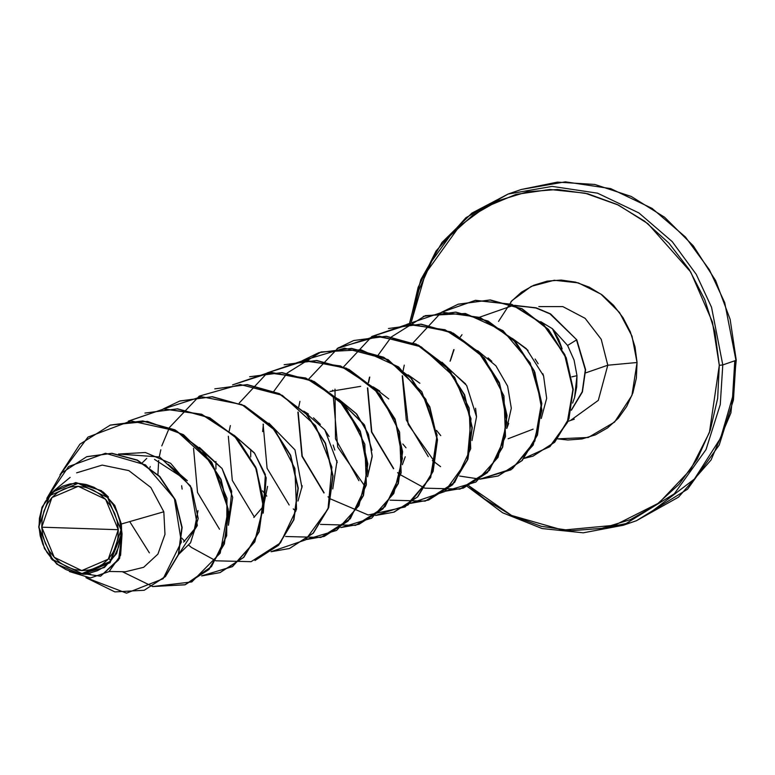 <?xml version="1.0" encoding="UTF-8"?>
<svg xmlns="http://www.w3.org/2000/svg" width="775" height="775" viewBox="0 0 775 775"><rect width="100%" height="100%" fill="white"/><g stroke="black" fill="none" stroke-linecap="round" stroke-linejoin="round"><path stroke-width="1.16" d="M409.985 322.4L418.161 287.448L436.034 250.984L466.017 217.649L508.148 194.05L521.323 189.478L565.333 181.844L610.729 188.616L652.046 208.359L685.41 237.005L709.416 269.768L724.693 302.676L735.979 360.385L724.693 302.676L709.416 269.768L685.41 237.005L652.046 208.359L610.729 188.616L565.333 181.844L521.323 189.478L557.458 182.125L594.793 184.498L631.218 196.453L664.688 217.3L693.344 245.859L715.577 280.54L730.147 319.377L736.25 360.191L730.951 412.843L711.101 460.011L678.561 497.163L636.449 520.703L687.512 489.17L719.152 445.034L733.441 400.026L735.979 360.385L722.804 364.967L711.508 307.258L696.231 274.35L672.225 241.587L638.862 212.941L597.544 193.198L552.158 186.426L508.148 194.05L552.158 186.426L597.544 193.198L638.862 212.941L672.225 241.587L696.231 274.35L711.508 307.258L722.804 364.967L735.979 360.385L733.441 400.026L719.152 445.034L687.512 489.17L636.449 520.703L623.265 525.276L674.337 493.743L705.977 449.616L720.266 404.598L722.804 364.967L720.266 404.598L705.977 449.616L674.337 493.743L623.265 525.276L583.294 532.832L542.132 528.55L502.597 512.75L467.383 486.506M118.246 529.761L41.782 527.184L51.954 497.511L78.246 486.322L105.555 499.323L118.246 529.761L108.297 559.182L81.782 570.623L54.221 557.361L41.782 527.184L118.246 529.761L117.17 521.517L114.661 513.534L110.825 506.133L105.797 499.584L99.781 494.14L93.01 490.023L85.734 487.388L78.246 486.322L70.816 486.884L63.744 489.044L57.302 492.716L51.731 497.753L47.236 503.983L44.01 511.151L42.17 518.988L41.782 527.184L42.858 535.428L45.367 543.411L49.203 550.812L54.221 557.361L60.237 562.795L67.008 566.922L74.284 569.557L81.782 570.623L89.203 570.061L96.274 567.901L102.726 564.229L108.297 559.182L112.782 552.962L116.008 545.794L117.858 537.957L118.246 529.761M125.443 571.785L143.704 567.281L157.877 554.086L165.017 534.372L163.796 511.81L121.394 523.997L114.778 505.523L101.438 490.711L75.785 482.525L52.371 492.125L41.986 507.325L38.75 526.971L49.707 495.564L78.12 483.309L107.638 497.511L120.977 529.858L121.549 529.8L121.394 523.997L121.539 530.081L120.977 529.858L110.321 561.381L81.908 573.636L52.38 559.424L38.75 526.971L42.296 506.685L53.746 490.963M571.33 410.295L582.413 391.956L585.648 369.714L582.209 391.801L571.388 410.023L582.209 391.801L585.357 369.811L582.413 391.956L571.33 410.295M411.399 321.615L425.359 273.633L459.343 226.3L485.043 207.322L515.83 194.438L549.998 189.449L585.086 193.159L618.46 205.123L647.929 223.723L690.699 271.986L712.458 322.032L719.278 365.287L722.804 364.967L719.278 365.287L717.698 398.466L710.239 430.164L697.171 459.168L679.016 484.375L656.454 504.796L630.366 519.657L601.739 528.376L571.698 530.643L541.367 526.341L511.936 515.656L484.52 498.993L468.904 485.838L511.578 515.491L562.795 530.061L614.701 525.285L658.905 502.975L690.573 469.64L709.406 432.557L719.278 365.287L714.908 331.913L704.766 299.615L689.227 269.642L668.903 243.147L644.567 221.146L617.152 204.484L587.721 193.798L557.399 189.497L527.349 191.764L498.722 200.493L472.634 215.353L450.072 235.774L431.917 260.972L418.849 289.976L411.399 321.615M498.47 321.392L511.975 300.603L531.262 286.363L554.222 280.24L578.324 282.914L600.896 294.083L619.477 312.528L631.993 336.205L637.089 362.516L607.765 365.219L585.706 372.891L607.765 365.219L598.3 400.394L570.836 420.253L598.3 400.394L607.765 365.219L637.089 362.516L631.935 395.492L614.623 422.075L588.273 437.468L557.642 438.892M561.933 348.614L552.381 328.707L567.6 345.437L574.052 360.055L576.968 375.691L576.736 386.89L574.585 397.536L576.968 375.691L571.814 376.795L576.968 375.691L574.052 360.055L567.6 345.437L552.381 328.707L558.688 339.334L562.137 348.992M607.765 365.219L601.235 339.266L585.154 318.283L562.834 306.6L538.867 306.619L562.834 306.6L585.154 318.283L601.235 339.266L607.765 365.219M605.876 527.542L629.794 522.825M168.243 464.293L187.376 480.733L154.487 459.372M198.003 510.618L194.428 529.102L183.617 542.142M204.736 453.133L222.134 468.604L204.736 453.133M267.578 486.429L263.597 505.775L267.578 486.4M263.297 506.356L253.783 517.555L263.297 506.356M371.952 450.207L364.667 425.359L343.897 404.763L364.134 424.458L371.952 450.188M329.995 391.511L360.675 386.357M552.381 328.707L540.64 321.606L552.381 328.707M508.071 438.776L533.142 429.205M542.791 373.627L543.575 375.836L526.283 348.643L512.314 338.394L528.056 350.407M436.509 430.396L440.772 435.618M508.71 423.479L506.724 428.468L511.316 408.26L507.625 386.134L495.903 365.8L477.671 350.639M471.936 440.558L476.499 416.756L466.657 385.504L441.983 362.235M419.817 383.238L408.086 374.819M379.808 391.094L373.298 386.909L388.73 398.931M367.563 476.838L372.165 455.768L368.048 433.361L356.142 413.453L338.52 399.009L356.752 414.17L368.474 434.504L372.155 456.63L367.563 476.838M337.183 462.617L324.793 429.873L303.732 411.099M215.944 461.532L215.963 469.069M301.959 487.775L294.984 449.897L268.935 423.189M263.2 513.108L266.174 477.749L254.723 453.385L234.147 435.279L254.297 452.813L265.331 474.532L263.2 513.118M228.412 525.198L232.674 497.395L222.028 468.449L199.359 447.369L222.028 468.449L231.696 491.214L228.412 525.208M178.657 554.416L190.543 542.791L198.158 518.465L191.648 488.182L170.694 463.373L145.38 452.522L118.468 454.043L159.64 456.969L190.543 486.022L197.344 525.518L178.657 554.416M121.394 523.997L163.796 511.81L150.815 487.523L128.824 470.58L102.222 465.097L76.589 472.808M38.75 526.971L44.495 548.584L56.904 564.152L80.629 574.052L104.47 567.513L116.599 553.534L121.753 533.19L110.021 562.727L82.596 574.139M52.593 560.092L50.888 558.174M103.027 491.922L108.5 497.037M144.373 590.182L165.404 576.629L178.657 554.445L182.135 527.436L175.441 500.001L159.718 476.383L137.417 460.079L111.881 453.278L86.781 456.669L112.007 453.288L137.495 460.108L159.747 476.422L175.441 500.001L182.135 527.397L178.676 554.367L165.482 576.542L144.373 590.182M100.692 576.116L119.592 558.417L121.539 530.081L119.631 558.339L100.692 576.116M85.889 577.646L114.884 591.916L144.227 590.23L165.191 576.648L178.386 554.464L181.844 527.494L175.15 500.108L159.456 476.518L137.204 460.214L111.716 453.394L86.635 456.727L61.69 472.934L46.791 498.451L68.617 466.589L105.516 453.268L145.516 464.903L174.414 498.48L181.302 542.025L163.118 578.712L126.528 593.156L85.889 577.646M69.45 571.533L100.556 576.164L118.623 559.957L122.062 533.917L121.607 530.255L122.062 533.917L120.58 555.258L109.11 571.562L90.433 577.908L69.45 571.533M121.753 533.19L122.062 533.917L121.753 533.19M557.458 438.863L567.901 440.035L581.986 438.979L595.403 434.891L607.639 427.916L618.208 418.345L626.723 406.536L632.846 392.935L636.352 378.074L637.089 362.516L635.045 346.871L630.288 331.729L623.003 317.673L613.471 305.253L602.059 294.936L589.213 287.128L575.408 282.119L561.197 280.104L547.102 281.16L533.684 285.258L521.449 292.223L510.88 301.795M465.63 383.925L448.26 368.493M146.795 458.383L142.416 462.714M185.244 584.708L209.027 569.383L224.353 543.934L228.712 512.314L221.088 479.444L202.333 450.449L174.966 429.854L142.813 420.903L110.292 425.136L147.483 421.387L183.51 434.688L211.711 462.229L226.959 498.354L226.717 535.69L211.517 566.622L184.905 584.825L152.656 586.491M152.578 586.481L122.421 571.717M128.543 421.087L164 408.929L201.733 414.238L234.622 435.753L256.544 468.962L263.577 506.976L254.791 541.938L232.481 566.602L201.655 575.825M232.917 384.817L271.289 372.436L311.666 380.312L345.243 406.362L364.783 444.288L366.372 484.995L350.252 518.756L320.831 537.443L285.626 536.484M267.704 372.727L306.077 360.346L346.454 368.222L380.031 394.272L399.571 432.198L401.159 472.905L385.039 506.666L355.618 525.353L320.414 524.384M262.667 431.607L263.364 424.245M302.492 360.637L344.575 348.13L388.072 359.629L421.745 391.646L437.09 435.037L430.677 477.497L405.083 506.976L368.232 515.036L331.138 499.158M324.144 492.793L302.221 456.194L298.152 412.145M337.28 348.537L375.662 336.166L416.039 344.032L449.607 370.092L469.156 408.018L470.735 448.725L454.615 482.476L425.204 501.173L389.999 500.204M358.932 480.694L335.449 438.805L335.013 389.176M372.077 336.447L410.45 324.076L450.827 331.942L484.394 358.002L503.944 395.918L505.523 436.635L489.412 470.386L459.992 489.083L424.787 488.114M424.603 488.056L400.743 474.988M393.719 468.604L371.797 432.004L367.728 387.965M368.6 382.559L369.811 377.086M406.865 324.357L442.293 312.209L479.996 317.488L512.895 338.975L534.827 372.145L541.89 410.13L533.161 445.092L510.909 469.795L480.132 479.086M479.977 479.095L459.575 476.024M440.578 466.657L435.511 462.878M435.279 462.694L408.222 424.555L402.525 375.875M441.653 312.267L475.472 300.283L511.665 304.275L543.352 324.115L564.907 354.669L573.2 389.651L567.533 422.346L549.833 446.691L524.162 458.335M450.498 360.511L454.063 349.603M514.552 305.311L536.29 307.869L550.541 313.865L576.813 339.818L550.541 313.865L536.29 307.869L514.552 305.311M59.956 474.852L79.903 444.143L110.147 425.194L142.523 420.999L174.675 429.951L202.042 450.546L220.797 479.541L228.422 512.411L224.062 544.04L208.737 569.48L185.099 584.757L152.443 586.607L191.764 581.967L220.197 553.176L228.208 509.272L212.437 463.867L176.729 431.007L130.946 420.961L88.001 437.09L59.956 474.852M220.023 572.618L243.815 557.293L259.141 531.844L263.5 500.224L255.876 467.354L237.121 438.35L209.744 417.754L177.591 408.812L144.925 413.104L177.301 408.909L209.453 417.851L236.83 438.456L255.595 467.451L263.209 500.321L258.85 531.95L243.524 557.39L219.887 572.667L201.694 575.912L232.413 566.564L254.607 541.841L263.287 506.908L256.215 468.962L234.302 435.831L201.461 414.344L163.796 409.026L128.388 421.106M163.176 409.016L179.713 401.014L212.088 396.819L244.241 405.761L271.618 426.357L290.373 455.351L297.997 488.221L293.647 519.851L278.322 545.3L254.965 560.47L278.603 545.193L293.938 519.744L298.288 488.124L290.664 455.254L271.909 426.26L244.532 405.664L212.379 396.722L179.858 400.966M289.618 548.429L313.4 533.103L328.726 507.654L333.076 476.034L325.461 443.164L306.697 414.17L279.329 393.574L247.177 384.632L214.811 388.817L246.886 384.729L279.039 393.671L306.406 414.267L325.171 443.261L332.785 476.131L328.435 507.751L313.11 533.2L289.472 548.477L271.269 551.732M324.27 536.387L348.198 521.003L363.514 495.554L367.863 463.944L360.249 431.074L341.494 402.08L314.127 381.484L281.974 372.543L249.608 376.718L281.683 372.639L313.836 381.591L341.203 402.177L359.958 431.171L367.573 464.041L363.223 495.661L347.907 521.1L324.27 536.387L306.057 539.642M359.058 524.297L382.986 508.913L398.302 483.474L402.651 451.854L395.037 418.984L376.282 389.99L348.915 369.394L316.762 360.452L284.105 364.734L316.471 360.549L348.624 369.491L375.991 390.087L394.746 419.081L402.361 451.951L398.011 483.571L382.695 509.01L359.058 524.297L340.845 527.552L371.574 518.204L393.758 493.481L402.448 458.538L395.376 420.602L373.463 387.461L340.622 365.984L302.957 360.656L267.54 372.736M302.337 360.646L318.883 352.644L351.259 348.459L383.412 357.401L410.779 377.997L429.534 407.001L437.158 439.871L432.799 471.491L417.473 496.93L393.836 512.207L375.633 515.462M337.125 348.556L353.662 340.554L386.037 336.369L418.19 345.311L445.567 365.907L464.332 394.901L471.946 427.771L467.587 459.401L452.261 484.84L428.623 500.117L410.43 503.372M463.411 488.027L487.349 472.643L502.675 447.204L507.024 415.574L499.4 382.705L480.645 353.71L453.268 333.114L421.116 324.173L388.449 328.464L420.825 324.27L452.978 333.211L480.355 353.807L499.11 382.811L506.734 415.681L502.384 447.301L487.058 472.75L463.411 488.027L445.053 491.282L475.821 482.002L498.073 457.318L506.811 422.385L499.778 384.419L477.884 351.24L445.034 329.724L407.35 324.386L371.913 336.466M498.218 475.927L522.137 460.553L537.462 435.104L541.812 403.484L534.198 370.615L515.433 341.62L488.066 321.024L455.913 312.083L423.257 316.365L455.623 312.18L487.775 321.131L515.143 341.727L533.907 370.721L541.522 403.581L537.172 435.201L521.846 460.65L498.218 475.927L480.006 479.183L512.478 468.662L534.876 441.043L541.483 402.816L530.187 362.913L502.956 330.615L465.378 313.497L425.407 315.657L391.53 336.815M441.488 312.286L458.054 304.275L490.023 300.061L521.788 308.808L548.235 329.569L565.963 357.885L572.89 389.244L568.618 418.858L554.406 442.293L532.938 456.165L524.103 458.403L549.698 446.671L567.31 422.288L572.899 389.622L564.587 354.698L543.052 324.202L511.413 304.391L475.278 300.371L441.488 312.286M514.765 305.389L536.339 308.072L550.463 314.088L576.813 339.818L585.648 369.714L576.813 339.818L549.62 313.613L535.012 307.694L512.808 305.495L479.405 317.266M533.084 456.117L554.697 442.196L568.908 418.762L573.18 389.147L566.244 357.779L548.526 329.472L522.079 308.712L490.313 299.964L458.199 304.226M428.623 500.117L452.552 484.743L467.877 459.294L472.237 427.674L464.613 394.804L445.858 365.8L418.481 345.204L386.328 336.263L353.807 340.506M393.981 512.159L417.764 496.833L433.089 471.394L437.449 439.764L429.825 406.894L411.07 377.9L383.693 357.304L351.54 348.353L319.029 352.596M567.6 345.437L576.523 339.915L585.357 369.811L576.523 339.915L567.6 345.437M461.978 334.664L460.369 337.048M453.811 349.622L450.062 361.208M441.363 312.364L412.988 342.918M404.298 365.122L402.806 372.174M402.254 375.798L406.284 419.982L428.284 456.688M432.353 460.553L435.007 462.811M391.414 336.941L378.2 355.008M369.51 377.212L368.309 382.656M367.466 387.887L371.496 432.072L393.497 468.778M397.565 472.643L400.21 474.901M371.787 336.553L343.412 367.098M333.231 396.354L337.697 447.059L365.422 486.991M410.266 503.372L444.734 491.524L467.189 460.544L471.055 418.723L454.596 377.183L421.338 346.948L379.178 336.147L338.317 347.81L308.615 379.198M299.935 401.392L298.733 406.846M297.891 412.067L301.921 456.252L323.921 492.958M327.99 496.823L330.634 499.081M375.478 515.462L407.999 505.019L430.454 477.429L437.119 439.212L425.863 399.27L398.641 366.933L361.053 349.777L321.063 351.918L287.167 373.095M287.041 373.221L273.827 391.288M263.093 424.157L267.123 468.342L289.133 505.048M293.202 508.913L295.837 511.171M267.414 372.823L239.262 402.981M230.349 425.572L229.158 431.026M228.305 436.248L232.335 480.442L254.345 517.148M305.892 539.642L336.679 530.362L358.932 505.649L367.66 470.687L360.588 432.702L338.656 399.532L305.767 378.045L268.053 372.765L232.626 384.913M193.517 448.347L197.547 492.532L219.548 529.238M271.105 551.732L305.553 539.904L328.009 508.952L331.903 467.16L315.493 425.63L282.294 395.376L240.172 384.507L199.311 396.083L169.56 427.374M169.463 427.558L161.82 445.935M160.774 449.752L159.282 456.814M158.73 460.437L157.858 474.891M181.737 538.083L184.76 541.328M188.829 545.193L191.473 547.441M191.58 547.528L215.76 560.761M215.944 560.819L251.119 561.681L280.472 542.926L296.525 509.156L294.887 468.468L275.319 430.58L241.752 404.569L201.393 396.722L163.05 409.093M129.706 521.614L149.43 552.856M108.946 558.436L110.854 560.771M149.866 467.645L150.243 466.579M182.125 489.141L181.602 485.77M302.231 485.799L297.988 501.018M303.722 411.099L308.421 414.005M313.497 417.832L320.327 424.38M324.541 429.534L329.084 436.548M333.114 445.092L334.81 450.033M336.999 460.738L332.775 488.918M266.823 496.068L262.56 490.856M250.751 456.979L250.732 449.442M405.228 456.785L402.351 464.748M331.884 391.375L332.795 390.125M475.55 408.27L476.499 416.756L471.936 440.568M405.974 447.708L402.816 443.968M488.076 357.895L491.844 361.382M535.118 358.999L538.15 363.785M543.575 375.836L546.695 398.331L541.279 418.49M574.585 397.536L572.589 403.068M120.977 529.858L120.561 538.635L118.585 547.034L115.126 554.706L110.321 561.381L104.344 566.787L97.437 570.72L89.861 573.035L81.908 573.636L73.877 572.493L66.078 569.664L58.822 565.256L52.38 559.424L47.004 552.41L42.887 544.476L40.203 535.932L39.041 527.087L39.467 518.31L41.443 509.911L44.902 502.239L49.707 495.564L55.674 490.158L62.581 486.225L70.167 483.91L78.12 483.309L86.151 484.452L93.94 487.281L101.196 491.689L107.638 497.511L113.024 504.535L117.141 512.469L119.825 521.013L120.977 529.858M651.494 511.684L694.439 479.076L720.663 437.933L732.617 396.984L734.816 360.782M508.148 194.05L471.849 213.115L442.07 242.333L420.873 279.688L409.723 322.545M109.44 571.437L125.259 571.785M70.176 477.352L53.988 490.73M90.549 574.323L82.625 574.149M567.91 421.416L574.236 419.217"/></g></svg>
